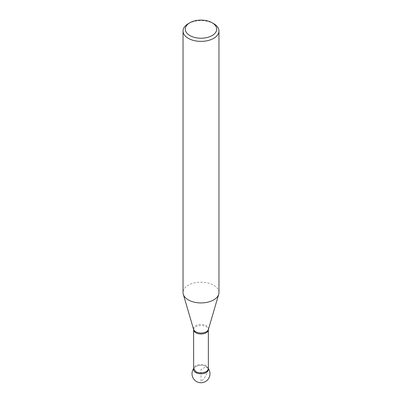<?xml version="1.0" encoding="UTF-8"?>
<svg xmlns="http://www.w3.org/2000/svg" width="402" height="402" viewBox="0 0 402 402"><rect width="100%" height="100%" fill="white"/><g stroke="black" fill="none" stroke-linecap="round" stroke-linejoin="round"><path stroke-width="0.3" stroke-dasharray="2.01 1.51" d="M218.959 292.555A17.959 10.367 0 0 0 201 282.189A17.959 10.367 0 0 0 183.041 292.555M188.302 23.678A17.959 10.367 180 0 1 213.698 23.678M193.648 369.554A7.352 4.246 180 0 1 198.186 365.629A7.352 4.246 180 0 1 206.201 366.549A7.352 4.246 180 0 1 208.352 369.554M208.236 368.81A7.352 4.246 0 0 0 207.387 367.448A7.352 4.246 0 0 0 206.201 366.549A7.352 4.246 0 0 0 195.799 366.549A7.352 4.246 0 0 0 194.613 367.448A7.352 4.246 0 0 0 193.764 368.81M201 381.091L201 369.554L206.201 366.549C209.231 369.307 205.935 378.523 201 381.091M208.402 329.414A7.507 4.337 0 0 0 201 324.359A7.507 4.337 0 0 0 193.598 329.414M193.643 329.751A7.357 4.246 180 0 1 201 325.504A7.357 4.246 180 0 1 208.357 329.751M208.246 368.629L206.201 365.624C201.99 363.051 193.267 364.951 193.754 368.629M194.613 367.448A8.98 8.98 0 0 0 193.643 368.614M208.357 368.614A8.98 8.98 0 0 0 207.387 367.448"/><path stroke-width="0.6" d="M183.041 31.009L183.041 292.555A17.959 10.367 0 0 0 183.292 294.289A17.959 10.367 0 0 0 188.302 299.892A17.959 10.367 0 0 0 206.457 302.435A17.959 10.367 0 0 0 218.708 294.289A17.959 10.367 0 0 0 218.959 292.555L218.959 31.009A17.959 10.367 180 0 1 207.874 40.587A17.959 10.367 180 0 1 188.302 38.341A17.959 10.367 180 0 1 183.041 31.009A17.959 10.367 180 0 1 188.302 23.678L189.9 22.753A15.698 9.06 0 0 0 189.9 35.572A15.698 9.06 0 0 0 212.1 35.572A15.698 9.06 0 0 0 212.1 22.753A15.698 9.06 0 0 0 189.9 22.753M213.698 23.678L212.1 22.753L213.698 23.678A17.959 10.367 180 0 1 218.959 31.009M193.643 329.751A7.357 4.246 180 0 0 195.799 332.755A7.357 4.246 180 0 0 203.814 333.675A7.357 4.246 180 0 0 208.357 329.751L208.352 369.554A7.352 4.246 180 0 1 201 373.795A7.352 4.246 180 0 1 193.648 369.554L193.598 329.414A7.507 4.337 0 0 0 195.694 331.756A7.507 4.337 0 0 0 203.281 332.821A7.507 4.337 0 0 0 208.402 329.414L218.708 294.289M193.764 368.81A7.352 4.246 0 0 0 201 373.795A7.352 4.246 0 0 0 208.236 368.81M193.754 368.629L195.799 371.629C200.01 374.202 208.733 372.307 208.246 368.629M193.598 329.414L183.292 294.289M208.357 329.751L208.402 329.414M193.643 368.614A8.98 8.98 0 0 0 206.97 380.468A8.98 8.98 0 0 0 208.357 368.614"/></g></svg>
